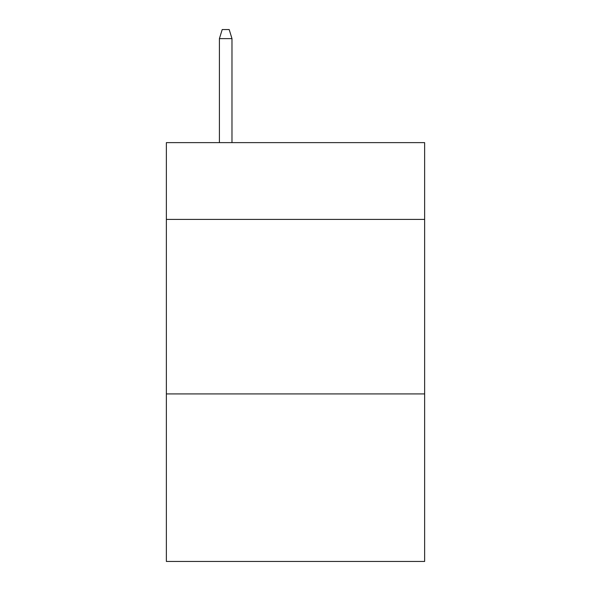 <?xml version="1.0" encoding="UTF-8"?>
<svg xmlns="http://www.w3.org/2000/svg" width="591" height="591" viewBox="0 0 591 591"><rect width="100%" height="100%" fill="white"/><g stroke="black" fill="none" stroke-linecap="round" stroke-linejoin="round"><path stroke-width="0.89" d="M424.633 219.416L424.633 142.63L166.367 142.63L166.367 219.416L424.633 219.416L424.633 561.45L166.367 561.45L166.367 219.416M424.633 393.924L166.367 393.924M231.982 142.63L231.982 38.622L219.416 38.622L219.416 142.63M219.416 38.622L222.209 29.55L229.19 29.55L231.982 38.622"/></g></svg>
